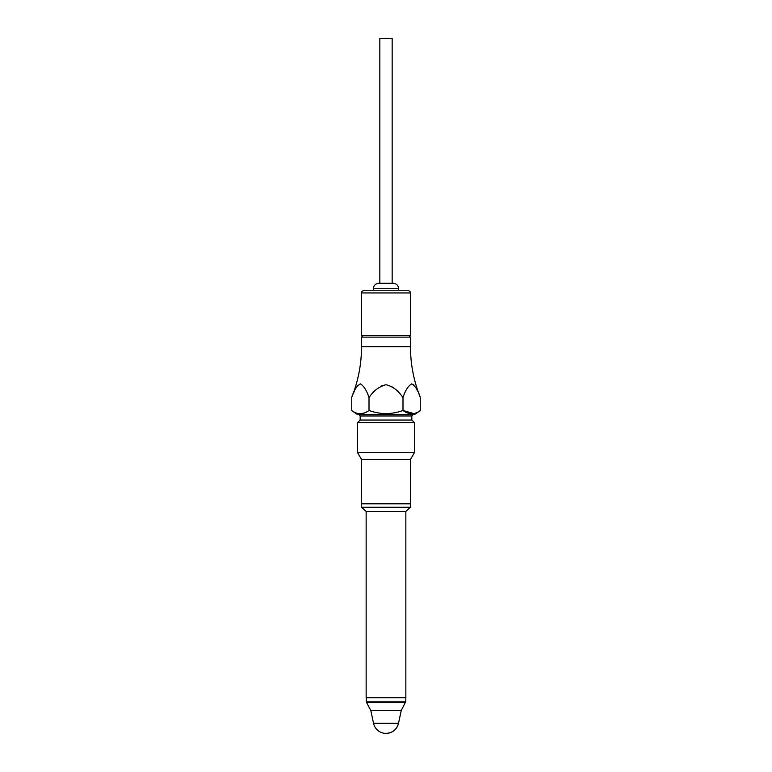 <?xml version="1.0" encoding="UTF-8"?>
<svg xmlns="http://www.w3.org/2000/svg" width="772" height="772" viewBox="0 0 772 772"><rect width="100%" height="100%" fill="white"/><g stroke="black" fill="none" stroke-linecap="round" stroke-linejoin="round"><path stroke-width="1.16" d="M369.006 397.638L369.006 410.492C363.255 414.776 357.504 414.805 351.743 410.588L357.532 414.612L414.467 414.612L420.257 410.588L420.257 397.3C418.096 390.314 415.201 385.836 411.582 383.887C408.031 386.116 405.165 390.7 402.994 397.638C398.448 390.7 392.784 386.386 386 384.707C379.004 386.618 373.339 390.931 369.006 397.638C366.816 390.671 363.95 386.087 360.418 383.887C356.818 385.807 353.923 390.275 351.743 397.3L351.743 410.588L352.852 411.322M353.875 411.93L354.917 412.47M355.988 412.923L358.179 413.57M360.389 413.782L364.76 412.875M365.899 412.364L367.906 411.235M420.257 397.3C413.763 381.04 410.501 364.152 410.472 346.647L361.528 346.647C361.499 364.152 358.237 381.04 351.743 397.3L352.457 395.544M353.547 392.958L354.377 391.134M355.506 388.837L357.629 385.527M420.257 410.588C414.496 414.805 408.745 414.776 402.994 410.492L413.811 413.58M412.904 384.234L413.898 385.016M416.494 388.837L417.623 391.124M376.244 389.667L377.749 388.345M381.146 386.029L386 384.707M391.221 386.232L394.251 388.345M402.994 397.638L402.994 410.492C391.665 414.593 380.335 414.593 369.006 410.492L371.834 411.399M374.642 412.171L377.373 412.769M381.706 413.406L386 413.618M379.834 283.295L379.834 38.6L392.166 38.6L392.166 283.295M361.528 335.637L410.472 335.637L410.472 292.945L361.528 292.945L361.528 335.637M406.998 335.637L365.002 335.637M398.642 288.738C398.323 285.428 396.509 283.613 393.209 283.295L378.791 283.295C375.491 283.613 373.677 285.428 373.358 288.738L398.642 288.738L398.642 290.233M410.472 292.945C410.694 292.019 409.787 291.121 407.751 290.233L364.249 290.233C361.875 291.208 360.968 292.115 361.528 292.945M386 335.772C356.191 335.772 356.191 335.772 386 335.772M410.472 346.647L410.472 337.132L409.112 335.772M411.833 415.973L360.167 415.973L360.167 420.055L411.833 420.055L411.833 415.973L413.184 414.612M411.901 420.055L360.099 420.055L357.523 422.641L414.477 422.641L357.513 422.641L357.513 452.517L414.487 452.517L414.487 422.641L411.901 420.055M409.855 503.817L362.145 503.817M410.472 503.595L410.472 459.475L361.528 459.475L361.528 503.595M410.472 507.243L361.528 507.243L361.528 503.817L410.472 503.817L410.472 507.243L405.85 511.402L366.15 511.402L361.528 507.243M366.15 511.402L366.15 697.647L405.85 697.647L405.85 511.402M366.246 697.705L405.802 697.705L405.802 701.912L366.246 701.912L366.314 697.647M373.532 723.287A12.777 12.777 0 0 0 386.029 733.4C392.572 732.966 396.731 729.588 398.526 723.287L373.532 723.287L370.811 710.51L366.246 701.912M361.528 346.647L361.528 337.132L410.472 337.132M366.739 702.462L405.319 702.462L405.802 701.912M370.811 710.51L401.237 710.51L405.319 702.462M373.358 288.738L373.358 290.233M361.528 337.132L362.888 335.772M360.167 415.973L358.816 414.612M410.472 459.475L414.487 452.517M361.528 459.475L357.513 452.517M386.029 733.4A12.777 12.777 0 0 0 398.526 723.287L401.237 710.51"/></g></svg>
